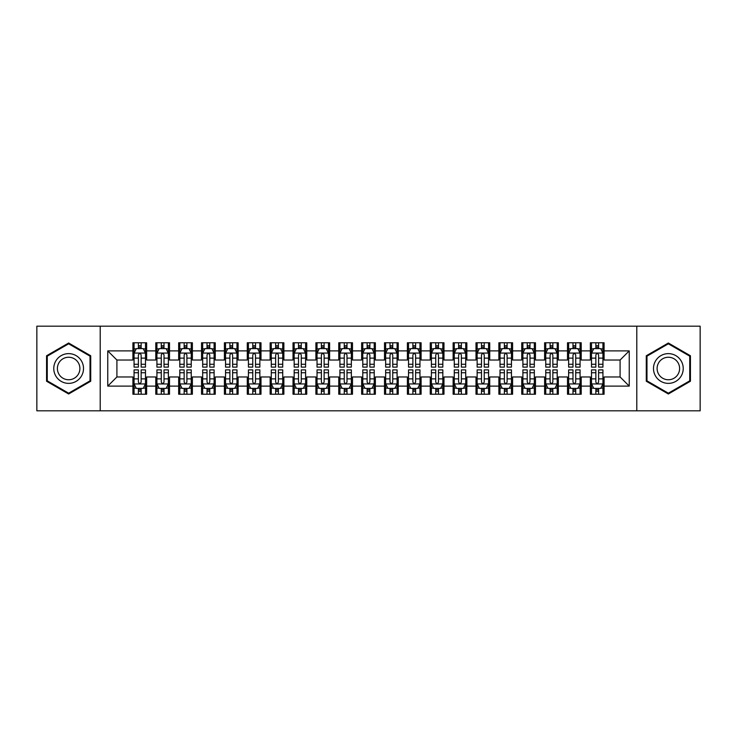 <?xml version="1.0" encoding="UTF-8"?>
<svg xmlns="http://www.w3.org/2000/svg" width="737" height="737" viewBox="0 0 737 737"><rect width="100%" height="100%" fill="white"/><g stroke="black" fill="none" stroke-linecap="round" stroke-linejoin="round"><path stroke-width="1.11" d="M636.796 410.813L700.15 410.813L700.15 326.187L636.796 326.187L636.796 410.813L100.204 410.813L100.204 326.187L36.85 326.187L36.85 410.813L100.204 410.813M636.796 326.187L100.204 326.187M107.759 386.114L107.759 350.886L132.918 350.886L132.918 360.034L116.907 360.034L116.907 376.966L107.759 386.114L132.918 386.114L132.918 394.231L146.635 394.231L146.635 386.114L155.783 386.114L155.783 394.231L169.51 394.231L169.51 386.114L178.658 386.114L178.658 394.231L192.385 394.231L192.385 386.114L201.533 386.114L201.533 394.231L215.259 394.231L215.259 386.114L224.407 386.114L224.407 394.231L238.125 394.231L238.125 386.114L247.273 386.114L247.273 394.231L260.999 394.231L260.999 386.114L270.147 386.114L270.147 394.231L283.874 394.231L283.874 386.114L293.022 386.114L293.022 394.231L306.749 394.231L306.749 386.114L315.897 386.114L315.897 394.231L329.614 394.231L329.614 386.114L338.762 386.114L338.762 394.231L352.489 394.231L352.489 386.114L361.637 386.114L361.637 394.231L375.363 394.231L375.363 386.114L384.511 386.114L384.511 394.231L398.238 394.231L398.238 386.114L407.386 386.114L407.386 394.231L421.103 394.231L421.103 386.114L430.251 386.114L430.251 394.231L443.978 394.231L443.978 386.114L453.126 386.114L453.126 394.231L466.853 394.231L466.853 386.114L476.001 386.114L476.001 394.231L489.727 394.231L489.727 386.114L498.875 386.114L498.875 394.231L512.593 394.231L512.593 386.114L521.741 386.114L521.741 394.231L535.467 394.231L535.467 386.114L544.615 386.114L544.615 394.231L558.342 394.231L558.342 386.114L567.49 386.114L567.49 394.231L581.217 394.231L581.217 386.114L590.365 386.114L590.365 394.231L604.082 394.231L604.082 376.966L620.093 376.966L620.093 360.034L604.082 360.034L604.082 350.886L629.241 350.886L629.241 386.114L604.082 386.114M604.082 350.886L604.082 342.769L590.365 342.769L590.365 350.886L581.217 350.886L581.217 342.769L567.49 342.769L567.49 350.886L558.342 350.886L558.342 342.769L544.615 342.769L544.615 350.886L535.467 350.886L535.467 342.769L521.741 342.769L521.741 350.886L512.593 350.886L512.593 342.769L498.875 342.769L498.875 350.886L489.727 350.886L489.727 342.769L476.001 342.769L476.001 350.886L466.853 350.886L466.853 342.769L453.126 342.769L453.126 350.886L443.978 350.886L443.978 342.769L430.251 342.769L430.251 350.886L421.103 350.886L421.103 342.769L407.386 342.769L407.386 350.886L398.238 350.886L398.238 342.769L384.511 342.769L384.511 350.886L375.363 350.886L375.363 342.769L361.637 342.769L361.637 350.886L352.489 350.886L352.489 342.769L338.762 342.769L338.762 350.886L329.614 350.886L329.614 342.769L315.897 342.769L315.897 350.886L306.749 350.886L306.749 342.769L293.022 342.769L293.022 350.886L283.874 350.886L283.874 342.769L270.147 342.769L270.147 350.886L260.999 350.886L260.999 342.769L247.273 342.769L247.273 350.886L238.125 350.886L238.125 342.769L224.407 342.769L224.407 350.886L215.259 350.886L215.259 342.769L201.533 342.769L201.533 350.886L192.385 350.886L192.385 342.769L178.658 342.769L178.658 350.886L169.51 350.886L169.51 342.769L155.783 342.769L155.783 350.886L146.635 350.886L146.635 342.769L132.918 342.769L132.918 350.886M581.217 386.114L581.217 376.966L590.365 376.966L590.365 386.114M629.241 350.886L620.093 360.034M558.342 386.114L558.342 376.966L567.49 376.966L567.49 386.114M590.365 350.886L590.365 360.034L581.217 360.034L581.217 350.886M535.467 386.114L535.467 376.966L544.615 376.966L544.615 386.114M567.49 350.886L567.49 360.034L558.342 360.034L558.342 350.886M512.593 386.114L512.593 376.966L521.741 376.966L521.741 386.114M544.615 350.886L544.615 360.034L535.467 360.034L535.467 350.886M489.727 386.114L489.727 376.966L498.875 376.966L498.875 386.114M521.741 350.886L521.741 360.034L512.593 360.034L512.593 350.886M466.853 386.114L466.853 376.966L476.001 376.966L476.001 386.114M498.875 350.886L498.875 360.034L489.727 360.034L489.727 350.886M443.978 386.114L443.978 376.966L453.126 376.966L453.126 386.114M476.001 350.886L476.001 360.034L466.853 360.034L466.853 350.886M421.103 386.114L421.103 376.966L430.251 376.966L430.251 386.114M453.126 350.886L453.126 360.034L443.978 360.034L443.978 350.886M398.238 386.114L398.238 376.966L407.386 376.966L407.386 386.114M430.251 350.886L430.251 360.034L421.103 360.034L421.103 350.886M375.363 386.114L375.363 376.966L384.511 376.966L384.511 386.114M407.386 350.886L407.386 360.034L398.238 360.034L398.238 350.886M352.489 386.114L352.489 376.966L361.637 376.966L361.637 386.114M384.511 350.886L384.511 360.034L375.363 360.034L375.363 350.886M329.614 386.114L329.614 376.966L338.762 376.966L338.762 386.114M361.637 350.886L361.637 360.034L352.489 360.034L352.489 350.886M306.749 386.114L306.749 376.966L315.897 376.966L315.897 386.114M338.762 350.886L338.762 360.034L329.614 360.034L329.614 350.886M283.874 386.114L283.874 376.966L293.022 376.966L293.022 386.114M315.897 350.886L315.897 360.034L306.749 360.034L306.749 350.886M260.999 386.114L260.999 376.966L270.147 376.966L270.147 386.114M293.022 350.886L293.022 360.034L283.874 360.034L283.874 350.886M238.125 386.114L238.125 376.966L247.273 376.966L247.273 386.114M270.147 350.886L270.147 360.034L260.999 360.034L260.999 350.886M215.259 386.114L215.259 376.966L224.407 376.966L224.407 386.114M247.273 350.886L247.273 360.034L238.125 360.034L238.125 350.886M192.385 386.114L192.385 376.966L201.533 376.966L201.533 386.114M224.407 350.886L224.407 360.034L215.259 360.034L215.259 350.886M169.51 386.114L169.51 376.966L178.658 376.966L178.658 386.114M201.533 350.886L201.533 360.034L192.385 360.034L192.385 350.886M146.635 386.114L146.635 376.966L155.783 376.966L155.783 386.114M178.658 350.886L178.658 360.034L169.51 360.034L169.51 350.886M116.907 376.966L132.918 376.966L132.918 386.114M155.783 350.886L155.783 360.034L146.635 360.034L146.635 350.886M590.365 348.49L591.507 348.49M602.94 348.49L604.082 348.49M567.49 348.49L568.632 348.49M580.074 348.49L581.217 348.49M544.615 348.49L545.758 348.49M557.2 348.49L558.342 348.49M521.741 348.49L522.892 348.49M534.325 348.49L535.467 348.49M498.875 348.49L500.018 348.49M511.45 348.49L512.593 348.49M476.001 348.49L477.143 348.49M488.576 348.49L489.727 348.49M453.126 348.49L454.268 348.49M465.71 348.49L466.853 348.49M430.251 348.49L431.403 348.49M442.836 348.49L443.978 348.49M407.386 348.49L408.528 348.49M419.961 348.49L421.103 348.49M384.511 348.49L385.654 348.49M397.086 348.49L398.238 348.49M361.637 348.49L362.779 348.49M374.221 348.49L375.363 348.49M338.762 348.49L339.914 348.49M351.346 348.49L352.489 348.49M315.897 348.49L317.039 348.49M328.472 348.49L329.614 348.49M293.022 348.49L294.164 348.49M305.597 348.49L306.749 348.49M270.147 348.49L271.29 348.49M282.732 348.49L283.874 348.49M247.273 348.49L248.424 348.49M259.857 348.49L260.999 348.49M224.407 348.49L225.55 348.49M236.982 348.49L238.125 348.49M201.533 348.49L202.675 348.49M214.108 348.49L215.259 348.49M178.658 348.49L179.8 348.49M191.242 348.49L192.385 348.49M155.783 348.49L156.926 348.49M168.368 348.49L169.51 348.49M132.918 348.49L134.06 348.49M145.493 348.49L146.635 348.49M132.918 388.51L134.06 388.51M145.493 388.51L146.635 388.51M155.783 388.51L156.926 388.51M168.368 388.51L169.51 388.51M178.658 388.51L179.8 388.51M191.242 388.51L192.385 388.51M201.533 388.51L202.675 388.51M214.108 388.51L215.259 388.51M224.407 388.51L225.55 388.51M236.982 388.51L238.125 388.51M247.273 388.51L248.424 388.51M259.857 388.51L260.999 388.51M270.147 388.51L271.29 388.51M282.732 388.51L283.874 388.51M293.022 388.51L294.164 388.51M305.597 388.51L306.749 388.51M315.897 388.51L317.039 388.51M328.472 388.51L329.614 388.51M338.762 388.51L339.914 388.51M351.346 388.51L352.489 388.51M361.637 388.51L362.779 388.51M374.221 388.51L375.363 388.51M384.511 388.51L385.654 388.51M397.086 388.51L398.238 388.51M407.386 388.51L408.528 388.51M419.961 388.51L421.103 388.51M430.251 388.51L431.403 388.51M442.836 388.51L443.978 388.51M453.126 388.51L454.268 388.51M465.71 388.51L466.853 388.51M476.001 388.51L477.143 388.51M488.576 388.51L489.727 388.51M498.875 388.51L500.018 388.51M511.45 388.51L512.593 388.51M521.741 388.51L522.892 388.51M534.325 388.51L535.467 388.51M544.615 388.51L545.758 388.51M557.2 388.51L558.342 388.51M567.49 388.51L568.632 388.51M580.074 388.51L581.217 388.51M590.365 388.51L591.507 388.51M602.94 388.51L604.082 388.51M107.759 350.886L116.907 360.034M620.093 376.966L629.241 386.114M90.715 355.759L68.642 343.009L46.569 355.759L46.569 381.241L68.642 393.991L90.715 381.241L90.715 355.759M646.285 355.759L646.285 381.241L668.358 393.991L690.431 381.241L690.431 355.759L668.358 343.009L646.285 355.759M141.145 345.745L138.399 345.745M145.493 364.262L141.145 364.262L141.145 367.127L145.493 367.127L145.493 353.18L143.208 348.601L136.345 348.601L134.06 353.18L134.06 367.127L138.399 367.127L138.399 364.262L134.06 364.262M134.06 353.18L134.06 342.769M145.493 353.18L145.493 342.769M138.399 348.601L138.399 342.769M141.145 342.769L141.145 348.601M141.145 364.262L141.145 354.893C140.233 353.124 139.321 353.124 138.399 354.893L138.399 364.262M141.145 348.49L138.399 348.49M138.399 391.255L141.145 391.255M134.06 372.738L138.399 372.738L138.399 369.873L134.06 369.873L134.06 383.82L136.345 388.399L143.208 388.399L145.493 383.82L145.493 369.873L141.145 369.873L141.145 372.738L145.493 372.738M145.493 383.82L145.493 394.231M134.06 383.82L134.06 394.231M141.145 388.399L141.145 394.231M138.399 394.231L138.399 388.399M138.399 372.738L138.399 382.107C139.321 383.876 140.233 383.876 141.145 382.107L141.145 372.738M138.399 388.51L141.145 388.51M164.019 345.745L161.274 345.745M168.368 364.262L164.019 364.262L164.019 367.127L168.368 367.127L168.368 353.18L166.083 348.601L159.22 348.601L156.926 353.18L156.926 367.127L161.274 367.127L161.274 364.262L156.926 364.262M156.926 353.18L156.926 342.769M168.368 353.18L168.368 342.769M161.274 348.601L161.274 342.769M164.019 342.769L164.019 348.601M164.019 364.262L164.019 354.893C163.107 353.124 162.195 353.124 161.274 354.893L161.274 364.262M164.019 348.49L161.274 348.49M186.894 345.745L184.149 345.745M191.242 364.262L186.894 364.262L186.894 367.127L191.242 367.127L191.242 353.18L188.948 348.601L182.094 348.601L179.8 353.18L179.8 367.127L184.149 367.127L184.149 364.262L179.8 364.262M179.8 353.18L179.8 342.769M191.242 353.18L191.242 342.769M184.149 348.601L184.149 342.769M186.894 342.769L186.894 348.601M186.894 364.262L186.894 354.893C185.982 353.124 185.061 353.124 184.149 354.893L184.149 364.262M186.894 348.49L184.149 348.49M161.274 391.255L164.019 391.255M156.926 372.738L161.274 372.738L161.274 369.873L156.926 369.873L156.926 383.82L159.22 388.399L166.083 388.399L168.368 383.82L168.368 369.873L164.019 369.873L164.019 372.738L168.368 372.738M168.368 383.82L168.368 394.231M156.926 383.82L156.926 394.231M164.019 388.399L164.019 394.231M161.274 394.231L161.274 388.399M161.274 372.738L161.274 382.107C162.186 383.876 163.107 383.876 164.019 382.107L164.019 372.738M161.274 388.51L164.019 388.51M184.149 391.255L186.894 391.255M179.8 372.738L184.149 372.738L184.149 369.873L179.8 369.873L179.8 383.82L182.094 388.399L188.948 388.399L191.242 383.82L191.242 369.873L186.894 369.873L186.894 372.738L191.242 372.738M191.242 383.82L191.242 394.231M179.8 383.82L179.8 394.231M186.894 388.399L186.894 394.231M184.149 394.231L184.149 388.399M184.149 372.738L184.149 382.107C185.061 383.876 185.973 383.876 186.894 382.107L186.894 372.738M184.149 388.51L186.894 388.51M81.521 361.066A14.869 14.869 0 0 0 61.208 355.621A14.869 14.869 0 0 0 55.763 375.934A14.869 14.869 0 0 0 76.077 381.379A14.869 14.869 0 0 0 81.521 361.066M78.389 362.871A11.258 11.258 0 0 0 63.014 358.753A11.258 11.258 0 0 0 58.896 374.129A11.258 11.258 0 0 0 74.271 378.247A11.258 11.258 0 0 0 78.389 362.871M68.642 393.19L47.26 380.845L47.26 356.155L68.642 343.81L90.025 356.155L90.025 380.845L68.642 393.19M681.237 361.066A14.869 14.869 0 0 0 660.923 355.621A14.869 14.869 0 0 0 655.479 375.934A14.869 14.869 0 0 0 675.792 381.379A14.869 14.869 0 0 0 681.237 361.066M678.104 362.871A11.258 11.258 0 0 0 662.729 358.753A11.258 11.258 0 0 0 658.611 374.129A11.258 11.258 0 0 0 673.986 378.247A11.258 11.258 0 0 0 678.104 362.871M668.358 393.19L646.975 380.845L646.975 356.155L668.358 343.81L689.74 356.155L689.74 380.845L668.358 393.19M209.769 345.745L207.023 345.745M214.108 364.262L209.769 364.262L209.769 367.127L214.108 367.127L214.108 353.18L211.823 348.601L204.96 348.601L202.675 353.18L202.675 367.127L207.023 367.127L207.023 364.262L202.675 364.262M202.675 353.18L202.675 342.769M214.108 353.18L214.108 342.769M207.023 348.601L207.023 342.769M209.769 342.769L209.769 348.601M209.769 364.262L209.769 354.893C208.847 353.124 207.935 353.124 207.023 354.893L207.023 364.262M209.769 348.49L207.023 348.49M232.634 345.745L229.889 345.745M236.982 364.262L232.634 364.262L232.634 367.127L236.982 367.127L236.982 353.18L234.698 348.601L227.834 348.601L225.55 353.18L225.55 367.127L229.889 367.127L229.889 364.262L225.55 364.262M225.55 353.18L225.55 342.769M236.982 353.18L236.982 342.769M229.889 348.601L229.889 342.769M232.634 342.769L232.634 348.601M232.634 364.262L232.634 354.893C231.722 353.124 230.81 353.124 229.889 354.893L229.889 364.262M232.634 348.49L229.889 348.49M207.023 391.255L209.769 391.255M202.675 372.738L207.023 372.738L207.023 369.873L202.675 369.873L202.675 383.82L204.96 388.399L211.823 388.399L214.108 383.82L214.108 369.873L209.769 369.873L209.769 372.738L214.108 372.738M214.108 383.82L214.108 394.231M202.675 383.82L202.675 394.231M209.769 388.399L209.769 394.231M207.023 394.231L207.023 388.399M207.023 372.738L207.023 382.107C207.935 383.876 208.847 383.876 209.769 382.107L209.769 372.738M207.023 388.51L209.769 388.51M229.889 391.255L232.634 391.255M225.55 372.738L229.889 372.738L229.889 369.873L225.55 369.873L225.55 383.82L227.834 388.399L234.698 388.399L236.982 383.82L236.982 369.873L232.634 369.873L232.634 372.738L236.982 372.738M236.982 383.82L236.982 394.231M225.55 383.82L225.55 394.231M232.634 388.399L232.634 394.231M229.889 394.231L229.889 388.399M229.889 372.738L229.889 382.107C230.81 383.876 231.722 383.876 232.634 382.107L232.634 372.738M229.889 388.51L232.634 388.51M255.509 345.745L252.763 345.745M259.857 364.262L255.509 364.262L255.509 367.127L259.857 367.127L259.857 353.18L257.572 348.601L250.709 348.601L248.424 353.18L248.424 367.127L252.763 367.127L252.763 364.262L248.424 364.262M248.424 353.18L248.424 342.769M259.857 353.18L259.857 342.769M252.763 348.601L252.763 342.769M255.509 342.769L255.509 348.601M255.509 364.262L255.509 354.893C254.597 353.124 253.685 353.124 252.763 354.893L252.763 364.262M255.509 348.49L252.763 348.49M252.763 391.255L255.509 391.255M248.424 372.738L252.763 372.738L252.763 369.873L248.424 369.873L248.424 383.82L250.709 388.399L257.572 388.399L259.857 383.82L259.857 369.873L255.509 369.873L255.509 372.738L259.857 372.738M259.857 383.82L259.857 394.231M248.424 383.82L248.424 394.231M255.509 388.399L255.509 394.231M252.763 394.231L252.763 388.399M252.763 372.738L252.763 382.107C253.675 383.876 254.597 383.876 255.509 382.107L255.509 372.738M252.763 388.51L255.509 388.51M278.383 345.745L275.638 345.745M282.732 364.262L278.383 364.262L278.383 367.127L282.732 367.127L282.732 353.18L280.438 348.601L273.584 348.601L271.29 353.18L271.29 367.127L275.638 367.127L275.638 364.262L271.29 364.262M271.29 353.18L271.29 342.769M282.732 353.18L282.732 342.769M275.638 348.601L275.638 342.769M278.383 342.769L278.383 348.601M278.383 364.262L278.383 354.893C277.471 353.124 276.55 353.124 275.638 354.893L275.638 364.262M278.383 348.49L275.638 348.49M275.638 391.255L278.383 391.255M271.29 372.738L275.638 372.738L275.638 369.873L271.29 369.873L271.29 383.82L273.584 388.399L280.438 388.399L282.732 383.82L282.732 369.873L278.383 369.873L278.383 372.738L282.732 372.738M282.732 383.82L282.732 394.231M271.29 383.82L271.29 394.231M278.383 388.399L278.383 394.231M275.638 394.231L275.638 388.399M275.638 372.738L275.638 382.107C276.55 383.876 277.462 383.876 278.383 382.107L278.383 372.738M275.638 388.51L278.383 388.51M301.258 345.745L298.513 345.745M305.597 364.262L301.258 364.262L301.258 367.127L305.597 367.127L305.597 353.18L303.312 348.601L296.449 348.601L294.164 353.18L294.164 367.127L298.513 367.127L298.513 364.262L294.164 364.262M294.164 353.18L294.164 342.769M305.597 353.18L305.597 342.769M298.513 348.601L298.513 342.769M301.258 342.769L301.258 348.601M301.258 364.262L301.258 354.893C300.346 353.124 299.425 353.124 298.513 354.893L298.513 364.262M301.258 348.49L298.513 348.49M324.123 345.745L321.387 345.745M328.472 364.262L324.123 364.262L324.123 367.127L328.472 367.127L328.472 353.18L326.187 348.601L319.324 348.601L317.039 353.18L317.039 367.127L321.387 367.127L321.387 364.262L317.039 364.262M317.039 353.18L317.039 342.769M328.472 353.18L328.472 342.769M321.387 348.601L321.387 342.769M324.123 342.769L324.123 348.601M324.123 364.262L324.123 354.893C323.211 353.124 322.299 353.124 321.387 354.893L321.387 364.262M324.123 348.49L321.387 348.49M346.998 345.745L344.253 345.745M351.346 364.262L346.998 364.262L346.998 367.127L351.346 367.127L351.346 353.18L349.062 348.601L342.198 348.601L339.914 353.18L339.914 367.127L344.253 367.127L344.253 364.262L339.914 364.262M339.914 353.18L339.914 342.769M351.346 353.18L351.346 342.769M344.253 348.601L344.253 342.769M346.998 342.769L346.998 348.601M346.998 364.262L346.998 354.893C346.086 353.124 345.174 353.124 344.253 354.893L344.253 364.262M346.998 348.49L344.253 348.49M369.873 345.745L367.127 345.745M374.221 364.262L369.873 364.262L369.873 367.127L374.221 367.127L374.221 353.18L371.927 348.601L365.073 348.601L362.779 353.18L362.779 367.127L367.127 367.127L367.127 364.262L362.779 364.262M362.779 353.18L362.779 342.769M374.221 353.18L374.221 342.769M367.127 348.601L367.127 342.769M369.873 342.769L369.873 348.601M369.873 364.262L369.873 354.893C368.961 353.124 368.039 353.124 367.127 354.893L367.127 364.262M369.873 348.49L367.127 348.49M392.747 345.745L390.002 345.745M397.086 364.262L392.747 364.262L392.747 367.127L397.086 367.127L397.086 353.18L394.802 348.601L387.938 348.601L385.654 353.18L385.654 367.127L390.002 367.127L390.002 364.262L385.654 364.262M385.654 353.18L385.654 342.769M397.086 353.18L397.086 342.769M390.002 348.601L390.002 342.769M392.747 342.769L392.747 348.601M392.747 364.262L392.747 354.893C391.835 353.124 390.914 353.124 390.002 354.893L390.002 364.262M392.747 348.49L390.002 348.49M415.613 345.745L412.877 345.745M419.961 364.262L415.613 364.262L415.613 367.127L419.961 367.127L419.961 353.18L417.676 348.601L410.813 348.601L408.528 353.18L408.528 367.127L412.877 367.127L412.877 364.262L408.528 364.262M408.528 353.18L408.528 342.769M419.961 353.18L419.961 342.769M412.877 348.601L412.877 342.769M415.613 342.769L415.613 348.601M415.613 364.262L415.613 354.893C414.701 353.124 413.789 353.124 412.877 354.893L412.877 364.262M415.613 348.49L412.877 348.49M438.487 345.745L435.742 345.745M442.836 364.262L438.487 364.262L438.487 367.127L442.836 367.127L442.836 353.18L440.551 348.601L433.688 348.601L431.403 353.18L431.403 367.127L435.742 367.127L435.742 364.262L431.403 364.262M431.403 353.18L431.403 342.769M442.836 353.18L442.836 342.769M435.742 348.601L435.742 342.769M438.487 342.769L438.487 348.601M438.487 364.262L438.487 354.893C437.575 353.124 436.663 353.124 435.742 354.893L435.742 364.262M438.487 348.49L435.742 348.49M461.362 345.745L458.617 345.745M465.71 364.262L461.362 364.262L461.362 367.127L465.71 367.127L465.71 353.18L463.416 348.601L456.562 348.601L454.268 353.18L454.268 367.127L458.617 367.127L458.617 364.262L454.268 364.262M454.268 353.18L454.268 342.769M465.71 353.18L465.71 342.769M458.617 348.601L458.617 342.769M461.362 342.769L461.362 348.601M461.362 364.262L461.362 354.893C460.45 353.124 459.538 353.124 458.617 354.893L458.617 364.262M461.362 348.49L458.617 348.49M484.237 345.745L481.491 345.745M488.576 364.262L484.237 364.262L484.237 367.127L488.576 367.127L488.576 353.18L486.291 348.601L479.428 348.601L477.143 353.18L477.143 367.127L481.491 367.127L481.491 364.262L477.143 364.262M477.143 353.18L477.143 342.769M488.576 353.18L488.576 342.769M481.491 348.601L481.491 342.769M484.237 342.769L484.237 348.601M484.237 364.262L484.237 354.893C483.325 353.124 482.403 353.124 481.491 354.893L481.491 364.262M484.237 348.49L481.491 348.49M507.111 345.745L504.366 345.745M511.45 364.262L507.111 364.262L507.111 367.127L511.45 367.127L511.45 353.18L509.166 348.601L502.302 348.601L500.018 353.18L500.018 367.127L504.366 367.127L504.366 364.262L500.018 364.262M500.018 353.18L500.018 342.769M511.45 353.18L511.45 342.769M504.366 348.601L504.366 342.769M507.111 342.769L507.111 348.601M507.111 364.262L507.111 354.893C506.19 353.124 505.278 353.124 504.366 354.893L504.366 364.262M507.111 348.49L504.366 348.49M529.977 345.745L527.231 345.745M534.325 364.262L529.977 364.262L529.977 367.127L534.325 367.127L534.325 353.18L532.04 348.601L525.177 348.601L522.892 353.18L522.892 367.127L527.231 367.127L527.231 364.262L522.892 364.262M522.892 353.18L522.892 342.769M534.325 353.18L534.325 342.769M527.231 348.601L527.231 342.769M529.977 342.769L529.977 348.601M529.977 364.262L529.977 354.893C529.065 353.124 528.153 353.124 527.231 354.893L527.231 364.262M529.977 348.49L527.231 348.49M552.851 345.745L550.106 345.745M557.2 364.262L552.851 364.262L552.851 367.127L557.2 367.127L557.2 353.18L554.906 348.601L548.052 348.601L545.758 353.18L545.758 367.127L550.106 367.127L550.106 364.262L545.758 364.262M545.758 353.18L545.758 342.769M557.2 353.18L557.2 342.769M550.106 348.601L550.106 342.769M552.851 342.769L552.851 348.601M552.851 364.262L552.851 354.893C551.939 353.124 551.027 353.124 550.106 354.893L550.106 364.262M552.851 348.49L550.106 348.49M575.726 345.745L572.981 345.745M580.074 364.262L575.726 364.262L575.726 367.127L580.074 367.127L580.074 353.18L577.78 348.601L570.917 348.601L568.632 353.18L568.632 367.127L572.981 367.127L572.981 364.262L568.632 364.262M568.632 353.18L568.632 342.769M580.074 353.18L580.074 342.769M572.981 348.601L572.981 342.769M575.726 342.769L575.726 348.601M575.726 364.262L575.726 354.893C574.814 353.124 573.893 353.124 572.981 354.893L572.981 364.262M575.726 348.49L572.981 348.49M598.601 345.745L595.855 345.745M602.94 364.262L598.601 364.262L598.601 367.127L602.94 367.127L602.94 353.18L600.655 348.601L593.792 348.601L591.507 353.18L591.507 367.127L595.855 367.127L595.855 364.262L591.507 364.262M591.507 353.18L591.507 342.769M602.94 353.18L602.94 342.769M595.855 348.601L595.855 342.769M598.601 342.769L598.601 348.601M598.601 364.262L598.601 354.893C597.679 353.124 596.767 353.124 595.855 354.893L595.855 364.262M598.601 348.49L595.855 348.49M298.513 391.255L301.258 391.255M294.164 372.738L298.513 372.738L298.513 369.873L294.164 369.873L294.164 383.82L296.449 388.399L303.312 388.399L305.597 383.82L305.597 369.873L301.258 369.873L301.258 372.738L305.597 372.738M305.597 383.82L305.597 394.231M294.164 383.82L294.164 394.231M301.258 388.399L301.258 394.231M298.513 394.231L298.513 388.399M298.513 372.738L298.513 382.107C299.425 383.876 300.337 383.876 301.258 382.107L301.258 372.738M298.513 388.51L301.258 388.51M321.387 391.255L324.123 391.255M317.039 372.738L321.387 372.738L321.387 369.873L317.039 369.873L317.039 383.82L319.324 388.399L326.187 388.399L328.472 383.82L328.472 369.873L324.123 369.873L324.123 372.738L328.472 372.738M328.472 383.82L328.472 394.231M317.039 383.82L317.039 394.231M324.123 388.399L324.123 394.231M321.387 394.231L321.387 388.399M321.387 372.738L321.387 382.107C322.299 383.876 323.211 383.876 324.123 382.107L324.123 372.738M321.387 388.51L324.123 388.51M344.253 391.255L346.998 391.255M339.914 372.738L344.253 372.738L344.253 369.873L339.914 369.873L339.914 383.82L342.198 388.399L349.062 388.399L351.346 383.82L351.346 369.873L346.998 369.873L346.998 372.738L351.346 372.738M351.346 383.82L351.346 394.231M339.914 383.82L339.914 394.231M346.998 388.399L346.998 394.231M344.253 394.231L344.253 388.399M344.253 372.738L344.253 382.107C345.165 383.876 346.086 383.876 346.998 382.107L346.998 372.738M344.253 388.51L346.998 388.51M367.127 391.255L369.873 391.255M362.779 372.738L367.127 372.738L367.127 369.873L362.779 369.873L362.779 383.82L365.073 388.399L371.927 388.399L374.221 383.82L374.221 369.873L369.873 369.873L369.873 372.738L374.221 372.738M374.221 383.82L374.221 394.231M362.779 383.82L362.779 394.231M369.873 388.399L369.873 394.231M367.127 394.231L367.127 388.399M367.127 372.738L367.127 382.107C368.039 383.876 368.961 383.876 369.873 382.107L369.873 372.738M367.127 388.51L369.873 388.51M390.002 391.255L392.747 391.255M385.654 372.738L390.002 372.738L390.002 369.873L385.654 369.873L385.654 383.82L387.938 388.399L394.802 388.399L397.086 383.82L397.086 369.873L392.747 369.873L392.747 372.738L397.086 372.738M397.086 383.82L397.086 394.231M385.654 383.82L385.654 394.231M392.747 388.399L392.747 394.231M390.002 394.231L390.002 388.399M390.002 372.738L390.002 382.107C390.914 383.876 391.826 383.876 392.747 382.107L392.747 372.738M390.002 388.51L392.747 388.51M412.877 391.255L415.613 391.255M408.528 372.738L412.877 372.738L412.877 369.873L408.528 369.873L408.528 383.82L410.813 388.399L417.676 388.399L419.961 383.82L419.961 369.873L415.613 369.873L415.613 372.738L419.961 372.738M419.961 383.82L419.961 394.231M408.528 383.82L408.528 394.231M415.613 388.399L415.613 394.231M412.877 394.231L412.877 388.399M412.877 372.738L412.877 382.107C413.789 383.876 414.701 383.876 415.613 382.107L415.613 372.738M412.877 388.51L415.613 388.51M435.742 391.255L438.487 391.255M431.403 372.738L435.742 372.738L435.742 369.873L431.403 369.873L431.403 383.82L433.688 388.399L440.551 388.399L442.836 383.82L442.836 369.873L438.487 369.873L438.487 372.738L442.836 372.738M442.836 383.82L442.836 394.231M431.403 383.82L431.403 394.231M438.487 388.399L438.487 394.231M435.742 394.231L435.742 388.399M435.742 372.738L435.742 382.107C436.654 383.876 437.575 383.876 438.487 382.107L438.487 372.738M435.742 388.51L438.487 388.51M458.617 391.255L461.362 391.255M454.268 372.738L458.617 372.738L458.617 369.873L454.268 369.873L454.268 383.82L456.562 388.399L463.416 388.399L465.71 383.82L465.71 369.873L461.362 369.873L461.362 372.738L465.71 372.738M465.71 383.82L465.71 394.231M454.268 383.82L454.268 394.231M461.362 388.399L461.362 394.231M458.617 394.231L458.617 388.399M458.617 372.738L458.617 382.107C459.529 383.876 460.45 383.876 461.362 382.107L461.362 372.738M458.617 388.51L461.362 388.51M481.491 391.255L484.237 391.255M477.143 372.738L481.491 372.738L481.491 369.873L477.143 369.873L477.143 383.82L479.428 388.399L486.291 388.399L488.576 383.82L488.576 369.873L484.237 369.873L484.237 372.738L488.576 372.738M488.576 383.82L488.576 394.231M477.143 383.82L477.143 394.231M484.237 388.399L484.237 394.231M481.491 394.231L481.491 388.399M481.491 372.738L481.491 382.107C482.403 383.876 483.315 383.876 484.237 382.107L484.237 372.738M481.491 388.51L484.237 388.51M504.366 391.255L507.111 391.255M500.018 372.738L504.366 372.738L504.366 369.873L500.018 369.873L500.018 383.82L502.302 388.399L509.166 388.399L511.45 383.82L511.45 369.873L507.111 369.873L507.111 372.738L511.45 372.738M511.45 383.82L511.45 394.231M500.018 383.82L500.018 394.231M507.111 388.399L507.111 394.231M504.366 394.231L504.366 388.399M504.366 372.738L504.366 382.107C505.278 383.876 506.19 383.876 507.111 382.107L507.111 372.738M504.366 388.51L507.111 388.51M527.231 391.255L529.977 391.255M522.892 372.738L527.231 372.738L527.231 369.873L522.892 369.873L522.892 383.82L525.177 388.399L532.04 388.399L534.325 383.82L534.325 369.873L529.977 369.873L529.977 372.738L534.325 372.738M534.325 383.82L534.325 394.231M522.892 383.82L522.892 394.231M529.977 388.399L529.977 394.231M527.231 394.231L527.231 388.399M527.231 372.738L527.231 382.107C528.153 383.876 529.065 383.876 529.977 382.107L529.977 372.738M527.231 388.51L529.977 388.51M550.106 391.255L552.851 391.255M545.758 372.738L550.106 372.738L550.106 369.873L545.758 369.873L545.758 383.82L548.052 388.399L554.906 388.399L557.2 383.82L557.2 369.873L552.851 369.873L552.851 372.738L557.2 372.738M557.2 383.82L557.2 394.231M545.758 383.82L545.758 394.231M552.851 388.399L552.851 394.231M550.106 394.231L550.106 388.399M550.106 372.738L550.106 382.107C551.018 383.876 551.939 383.876 552.851 382.107L552.851 372.738M550.106 388.51L552.851 388.51M572.981 391.255L575.726 391.255M568.632 372.738L572.981 372.738L572.981 369.873L568.632 369.873L568.632 383.82L570.917 388.399L577.78 388.399L580.074 383.82L580.074 369.873L575.726 369.873L575.726 372.738L580.074 372.738M580.074 383.82L580.074 394.231M568.632 383.82L568.632 394.231M575.726 388.399L575.726 394.231M572.981 394.231L572.981 388.399M572.981 372.738L572.981 382.107C573.893 383.876 574.805 383.876 575.726 382.107L575.726 372.738M572.981 388.51L575.726 388.51M595.855 391.255L598.601 391.255M591.507 372.738L595.855 372.738L595.855 369.873L591.507 369.873L591.507 383.82L593.792 388.399L600.655 388.399L602.94 383.82L602.94 369.873L598.601 369.873L598.601 372.738L602.94 372.738M602.94 383.82L602.94 394.231M591.507 383.82L591.507 394.231M598.601 388.399L598.601 394.231M595.855 394.231L595.855 388.399M595.855 372.738L595.855 382.107C596.767 383.876 597.679 383.876 598.601 382.107L598.601 372.738M595.855 388.51L598.601 388.51M145.438 353.06L134.116 353.06M134.06 348.877L136.207 348.877M143.346 348.877L145.493 348.877M138.399 358.127L134.06 358.127M145.493 358.127L141.145 358.127M141.145 347.201L138.399 347.201M134.116 383.94L145.438 383.94M145.493 388.123L143.346 388.123M136.207 388.123L134.06 388.123M141.145 378.873L145.493 378.873M134.06 378.873L138.399 378.873M138.399 389.799L141.145 389.799M168.312 353.06L156.99 353.06M156.926 348.877L159.081 348.877M166.212 348.877L168.368 348.877M161.274 358.127L156.926 358.127M168.368 358.127L164.019 358.127M164.019 347.201L161.274 347.201M191.178 353.06L179.856 353.06M179.8 348.877L181.956 348.877M189.087 348.877L191.242 348.877M184.149 358.127L179.8 358.127M191.242 358.127L186.894 358.127M186.894 347.201L184.149 347.201M156.99 383.94L168.312 383.94M168.368 388.123L166.212 388.123M159.081 388.123L156.926 388.123M164.019 378.873L168.368 378.873M156.926 378.873L161.274 378.873M161.274 389.799L164.019 389.799M179.856 383.94L191.178 383.94M191.242 388.123L189.087 388.123M181.956 388.123L179.8 388.123M186.894 378.873L191.242 378.873M179.8 378.873L184.149 378.873M184.149 389.799L186.894 389.799M214.052 353.06L202.73 353.06M202.675 348.877L204.822 348.877M211.961 348.877L214.108 348.877M207.023 358.127L202.675 358.127M214.108 358.127L209.769 358.127M209.769 347.201L207.023 347.201M236.927 353.06L225.605 353.06M225.55 348.877L227.696 348.877M234.836 348.877L236.982 348.877M229.889 358.127L225.55 358.127M236.982 358.127L232.634 358.127M232.634 347.201L229.889 347.201M202.73 383.94L214.052 383.94M214.108 388.123L211.961 388.123M204.822 388.123L202.675 388.123M209.769 378.873L214.108 378.873M202.675 378.873L207.023 378.873M207.023 389.799L209.769 389.799M225.605 383.94L236.927 383.94M236.982 388.123L234.836 388.123M227.696 388.123L225.55 388.123M232.634 378.873L236.982 378.873M225.55 378.873L229.889 378.873M229.889 389.799L232.634 389.799M259.802 353.06L248.48 353.06M248.424 348.877L250.571 348.877M257.71 348.877L259.857 348.877M252.763 358.127L248.424 358.127M259.857 358.127L255.509 358.127M255.509 347.201L252.763 347.201M248.48 383.94L259.802 383.94M259.857 388.123L257.71 388.123M250.571 388.123L248.424 388.123M255.509 378.873L259.857 378.873M248.424 378.873L252.763 378.873M252.763 389.799L255.509 389.799M282.667 353.06L271.345 353.06M271.29 348.877L273.445 348.877M280.576 348.877L282.732 348.877M275.638 358.127L271.29 358.127M282.732 358.127L278.383 358.127M278.383 347.201L275.638 347.201M271.345 383.94L282.667 383.94M282.732 388.123L280.576 388.123M273.445 388.123L271.29 388.123M278.383 378.873L282.732 378.873M271.29 378.873L275.638 378.873M275.638 389.799L278.383 389.799M305.542 353.06L294.22 353.06M294.164 348.877L296.311 348.877M303.451 348.877L305.597 348.877M298.513 358.127L294.164 358.127M305.597 358.127L301.258 358.127M301.258 347.201L298.513 347.201M328.416 353.06L317.094 353.06M317.039 348.877L319.185 348.877M326.325 348.877L328.472 348.877M321.387 358.127L317.039 358.127M328.472 358.127L324.123 358.127M324.123 347.201L321.387 347.201M351.291 353.06L339.969 353.06M339.914 348.877L342.06 348.877M349.2 348.877L351.346 348.877M344.253 358.127L339.914 358.127M351.346 358.127L346.998 358.127M346.998 347.201L344.253 347.201M374.156 353.06L362.844 353.06M362.779 348.877L364.935 348.877M372.065 348.877L374.221 348.877M367.127 358.127L362.779 358.127M374.221 358.127L369.873 358.127M369.873 347.201L367.127 347.201M397.031 353.06L385.709 353.06M385.654 348.877L387.8 348.877M394.94 348.877L397.086 348.877M390.002 358.127L385.654 358.127M397.086 358.127L392.747 358.127M392.747 347.201L390.002 347.201M419.906 353.06L408.584 353.06M408.528 348.877L410.675 348.877M417.815 348.877L419.961 348.877M412.877 358.127L408.528 358.127M419.961 358.127L415.613 358.127M415.613 347.201L412.877 347.201M442.78 353.06L431.458 353.06M431.403 348.877L433.549 348.877M440.689 348.877L442.836 348.877M435.742 358.127L431.403 358.127M442.836 358.127L438.487 358.127M438.487 347.201L435.742 347.201M465.655 353.06L454.333 353.06M454.268 348.877L456.424 348.877M463.555 348.877L465.71 348.877M458.617 358.127L454.268 358.127M465.71 358.127L461.362 358.127M461.362 347.201L458.617 347.201M488.52 353.06L477.198 353.06M477.143 348.877L479.29 348.877M486.429 348.877L488.576 348.877M481.491 358.127L477.143 358.127M488.576 358.127L484.237 358.127M484.237 347.201L481.491 347.201M511.395 353.06L500.073 353.06M500.018 348.877L502.164 348.877M509.304 348.877L511.45 348.877M504.366 358.127L500.018 358.127M511.45 358.127L507.111 358.127M507.111 347.201L504.366 347.201M534.27 353.06L522.948 353.06M522.892 348.877L525.039 348.877M532.178 348.877L534.325 348.877M527.231 358.127L522.892 358.127M534.325 358.127L529.977 358.127M529.977 347.201L527.231 347.201M557.144 353.06L545.822 353.06M545.758 348.877L547.913 348.877M555.044 348.877L557.2 348.877M550.106 358.127L545.758 358.127M557.2 358.127L552.851 358.127M552.851 347.201L550.106 347.201M580.01 353.06L568.688 353.06M568.632 348.877L570.788 348.877M577.919 348.877L580.074 348.877M572.981 358.127L568.632 358.127M580.074 358.127L575.726 358.127M575.726 347.201L572.981 347.201M602.884 353.06L591.562 353.06M591.507 348.877L593.654 348.877M600.793 348.877L602.94 348.877M595.855 358.127L591.507 358.127M602.94 358.127L598.601 358.127M598.601 347.201L595.855 347.201M294.22 383.94L305.542 383.94M305.597 388.123L303.451 388.123M296.311 388.123L294.164 388.123M301.258 378.873L305.597 378.873M294.164 378.873L298.513 378.873M298.513 389.799L301.258 389.799M317.094 383.94L328.416 383.94M328.472 388.123L326.325 388.123M319.185 388.123L317.039 388.123M324.123 378.873L328.472 378.873M317.039 378.873L321.387 378.873M321.387 389.799L324.123 389.799M339.969 383.94L351.291 383.94M351.346 388.123L349.2 388.123M342.06 388.123L339.914 388.123M346.998 378.873L351.346 378.873M339.914 378.873L344.253 378.873M344.253 389.799L346.998 389.799M362.844 383.94L374.156 383.94M374.221 388.123L372.065 388.123M364.935 388.123L362.779 388.123M369.873 378.873L374.221 378.873M362.779 378.873L367.127 378.873M367.127 389.799L369.873 389.799M385.709 383.94L397.031 383.94M397.086 388.123L394.94 388.123M387.8 388.123L385.654 388.123M392.747 378.873L397.086 378.873M385.654 378.873L390.002 378.873M390.002 389.799L392.747 389.799M408.584 383.94L419.906 383.94M419.961 388.123L417.815 388.123M410.675 388.123L408.528 388.123M415.613 378.873L419.961 378.873M408.528 378.873L412.877 378.873M412.877 389.799L415.613 389.799M431.458 383.94L442.78 383.94M442.836 388.123L440.689 388.123M433.549 388.123L431.403 388.123M438.487 378.873L442.836 378.873M431.403 378.873L435.742 378.873M435.742 389.799L438.487 389.799M454.333 383.94L465.655 383.94M465.71 388.123L463.555 388.123M456.424 388.123L454.268 388.123M461.362 378.873L465.71 378.873M454.268 378.873L458.617 378.873M458.617 389.799L461.362 389.799M477.198 383.94L488.52 383.94M488.576 388.123L486.429 388.123M479.29 388.123L477.143 388.123M484.237 378.873L488.576 378.873M477.143 378.873L481.491 378.873M481.491 389.799L484.237 389.799M500.073 383.94L511.395 383.94M511.45 388.123L509.304 388.123M502.164 388.123L500.018 388.123M507.111 378.873L511.45 378.873M500.018 378.873L504.366 378.873M504.366 389.799L507.111 389.799M522.948 383.94L534.27 383.94M534.325 388.123L532.178 388.123M525.039 388.123L522.892 388.123M529.977 378.873L534.325 378.873M522.892 378.873L527.231 378.873M527.231 389.799L529.977 389.799M545.822 383.94L557.144 383.94M557.2 388.123L555.044 388.123M547.913 388.123L545.758 388.123M552.851 378.873L557.2 378.873M545.758 378.873L550.106 378.873M550.106 389.799L552.851 389.799M568.688 383.94L580.01 383.94M580.074 388.123L577.919 388.123M570.788 388.123L568.632 388.123M575.726 378.873L580.074 378.873M568.632 378.873L572.981 378.873M572.981 389.799L575.726 389.799M591.562 383.94L602.884 383.94M602.94 388.123L600.793 388.123M593.654 388.123L591.507 388.123M598.601 378.873L602.94 378.873M591.507 378.873L595.855 378.873M595.855 389.799L598.601 389.799"/></g></svg>
